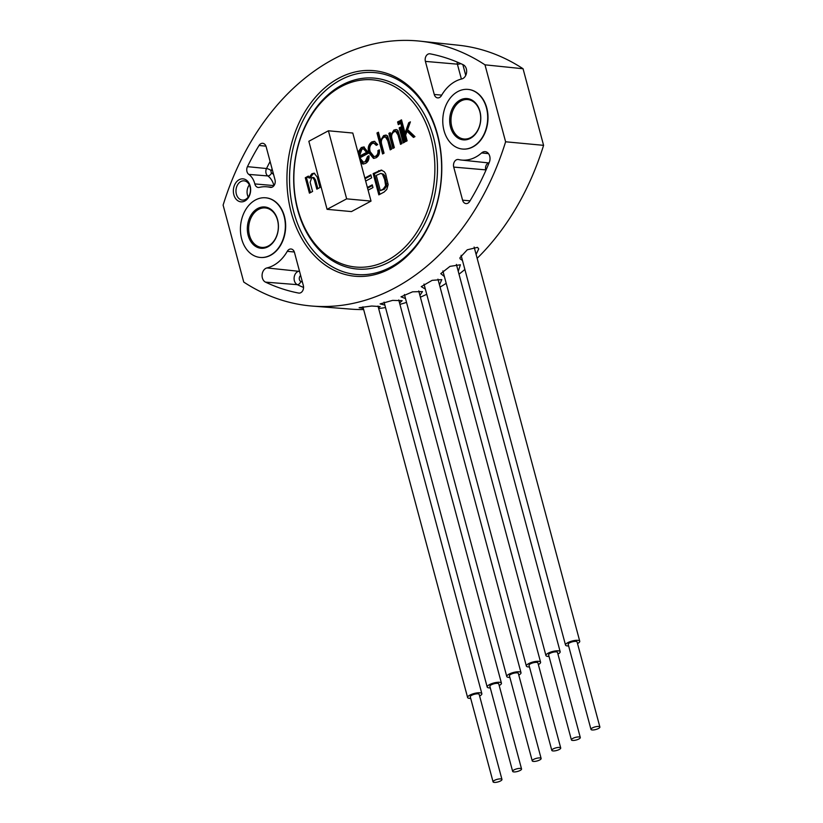 <?xml version="1.0" encoding="UTF-8"?>
<svg xmlns="http://www.w3.org/2000/svg" width="823" height="823" viewBox="0 0 823 823"><rect width="100%" height="100%" fill="white"/><g stroke="black" fill="none" stroke-linecap="round" stroke-linejoin="round"><path stroke-width="1.23" d="M384.845 305.066L380.092 303.924L392.602 300.374L402.149 300.662L399.556 302.998M363.334 308.347L359.137 307.699L371.718 306.022L380.205 306.588L378.385 307.555M444.379 276.528L440.789 273.627L449.996 266.364L460.376 264.78L458.257 271.364M462.475 260.49L459.995 258.731L459.995 257.63L467.269 249.791L477.525 247.353L478.708 248.906L476.116 254.43M405.502 298.574L401.007 296.815L412.58 291.826L422.477 291.579L419.905 295.385M425.347 289.089L421.253 286.641L432.137 280.345L441.797 279.614L439.482 284.851M248.803 174.404A17.972 13.435 95.3 0 1 254.729 183.539A17.972 13.435 95.3 0 1 254.832 183.93A5.524 4.136 -84.7 0 0 254.863 184.054A5.524 4.136 -84.7 0 0 258.309 187.459A5.524 4.136 -84.7 0 0 259.307 187.377A41.006 30.667 95.3 0 1 266.662 186.79A41.006 30.667 95.3 0 1 270.15 187.335A5.524 4.136 -84.7 0 0 270.613 187.407A5.524 4.136 -84.7 0 0 275.005 179.805L266.138 146.71A5.524 4.136 -84.7 0 0 262.763 143.305A5.524 4.136 -84.7 0 0 259.05 145.476A237.734 177.778 -84.7 0 0 247.456 166.657A5.524 4.136 -84.7 0 0 248.803 174.404L267.804 175.927A3.683 2.253 125.1 0 0 271.611 172.881A21.902 16.378 95.3 0 1 273.596 174.548M250.171 185.977A11.532 8.621 95.3 0 1 244.853 201.007A11.532 8.621 95.3 0 1 233.835 194.732A11.532 8.621 95.3 0 1 239.143 179.702A11.532 8.621 95.3 0 1 250.171 185.977M236.376 194.135A9.66 7.222 -84.7 0 0 242.404 200.092A9.66 7.222 -84.7 0 0 250.058 186.8A9.66 7.222 -84.7 0 0 244.184 180.854A9.66 7.222 -84.7 0 0 236.376 194.135M437.466 134.283A103.204 77.177 95.3 0 1 389.896 268.73A103.204 77.177 95.3 0 1 291.26 212.612A103.204 77.177 95.3 0 1 338.829 78.164A103.204 77.177 95.3 0 1 437.466 134.283M293.78 212.025A101.363 75.798 -84.7 0 0 390.658 267.136A101.363 75.798 -84.7 0 0 437.383 135.095A101.363 75.798 -84.7 0 0 340.506 79.985A101.363 75.798 -84.7 0 0 293.78 212.025M297.782 209.114A93.987 70.284 95.3 0 1 341.113 86.672A93.987 70.284 95.3 0 1 430.943 137.78A93.987 70.284 95.3 0 1 387.612 260.222A93.987 70.284 95.3 0 1 297.782 209.114M297.7 209.927A95.838 71.663 95.3 0 1 341.874 85.088A95.838 71.663 95.3 0 1 433.464 137.194A95.838 71.663 95.3 0 1 389.289 262.033A95.838 71.663 95.3 0 1 297.7 209.927M262.383 277.979A7.376 5.514 -84.7 0 0 265.5 282.135A237.734 177.778 -84.7 0 0 298.595 293.06A5.524 4.136 -84.7 0 0 298.934 293.111A5.524 4.136 -84.7 0 0 303.327 285.499L294.459 252.414A5.524 4.136 -84.7 0 0 291.095 249.009A5.524 4.136 -84.7 0 0 287.289 251.313A41.006 30.667 95.3 0 1 266.93 267.938A7.376 5.514 -84.7 0 0 262.383 277.979M489.726 156.195A7.376 5.514 -84.7 0 0 485.241 151.658A7.376 5.514 -84.7 0 0 481.62 152.934A41.006 30.667 95.3 0 1 461.456 160.053A41.006 30.667 95.3 0 1 458.576 159.559A5.524 4.136 -84.7 0 0 458.185 159.497A5.524 4.136 -84.7 0 0 453.72 167.09L462.588 200.184A5.524 4.136 -84.7 0 0 466.034 203.59A5.524 4.136 -84.7 0 0 469.676 201.419A237.734 177.778 -84.7 0 0 489.335 162.224A7.376 5.514 -84.7 0 0 489.726 156.195M260.13 257.434L260.428 257.465A29.947 22.396 -84.7 0 0 284.408 216.284A29.947 22.396 -84.7 0 0 265.952 197.818L265.644 197.798A29.947 22.396 95.3 0 1 284.1 216.254A29.947 22.396 95.3 0 1 260.13 257.434A29.947 22.396 95.3 0 1 241.674 238.979A29.947 22.396 95.3 0 1 265.644 197.798M462.475 149.045L462.773 149.066A29.947 22.396 -84.7 0 0 486.753 107.885A29.947 22.396 -84.7 0 0 468.297 89.429L467.989 89.398A29.947 22.396 95.3 0 1 486.444 107.854A29.947 22.396 95.3 0 1 462.475 149.045A29.947 22.396 95.3 0 1 444.019 130.59A29.947 22.396 95.3 0 1 467.989 89.398M378.847 194.866L384.115 192.047L386.789 189.424L388.158 184.599L385.658 173.879L384.29 171.74L381.255 170.073L373.148 173.602L378.847 194.866M404.649 142.142L403.208 142.914L399.176 127.863L400.616 127.092L404.649 142.142M394.34 147.656L392.9 148.428L388.868 133.388L390.246 132.647L390.863 134.951L393.888 130.085L396.141 129.53L397.91 130.394L401.963 143.572L400.523 144.344L398.003 134.941L395.709 131.392L394.022 131.855C391.83 133.367 391.141 135.651 391.943 138.717L394.34 147.656M375.638 156.144C377.459 155.022 378.22 153.181 377.932 150.619L379.372 149.837C379.856 153.592 378.734 156.247 375.988 157.8L373.488 158.386L368.817 152.697C367.48 147.955 368.467 144.364 371.801 141.916L374.311 141.319L377.726 144.581L376.286 145.352L373.837 143.171L372.181 143.552C369.805 145.506 369.146 148.243 370.216 151.741L373.981 156.524L376.862 156.257C378.683 155.136 379.444 153.294 379.146 150.732L377.932 150.619M312.586 191.461L309.417 193.148L305.292 177.747L308.388 176.091L308.882 177.922L311.855 173.766L314.098 173.18L317.184 176.986L319.993 187.49L316.824 189.177L314.335 179.877L312.699 177.511L311.68 177.778L310.137 182.315L312.586 191.461M357.943 152.255L361.287 147.554L363.745 146.947L368.313 152.543L368.488 153.212L359.826 157.851L363.365 162.182L365.155 161.761L367.572 156.473L368.961 155.722C369.301 159.364 368.138 161.936 365.484 163.427L362.974 164.024L360.834 163.057M384.032 153.181L382.592 153.952L376.975 132.997L378.426 132.225L380.607 140.383L383.611 135.589L385.843 135.075L387.602 135.908L391.666 149.097L390.215 149.868L387.756 140.661L385.401 136.916L383.734 137.369C381.553 138.881 380.854 141.175 381.635 144.231L384.032 153.181M399.752 123.872L398.311 124.643L397.591 121.958L399.032 121.187L399.752 123.872M407.118 140.815L405.677 141.587L400.06 120.631L401.511 119.86L405.05 133.069L408.733 122.75L410.399 121.855L407.611 129.643L414.957 136.618L413.455 137.42L407.015 131.289L405.605 135.167L407.118 140.815M365.659 181.06L371.646 177.85L370.844 174.836L364.846 178.046M368.097 190.175L372.963 187.572L372.243 184.856L367.377 187.469M430.131 53.834A5.524 4.136 -84.7 0 0 429.863 53.793A5.524 4.136 -84.7 0 0 425.398 61.396L434.266 94.48A5.524 4.136 -84.7 0 0 437.713 97.896A5.524 4.136 -84.7 0 0 441.437 95.581A41.006 30.667 95.3 0 1 461.796 78.946A7.376 5.514 -84.7 0 0 466.6 72.301A7.376 5.514 -84.7 0 0 463.226 64.76A237.734 177.778 -84.7 0 0 430.131 53.834M505.61 141.782A248.793 186.049 95.3 0 1 312.39 306.084A248.793 186.049 95.3 0 1 243.742 282.063L223.115 205.112A248.793 186.049 95.3 0 1 419.977 41.15A248.793 186.049 95.3 0 1 484.984 64.832L505.61 141.782L543.581 145.342L523.058 68.751L484.984 64.832M312.39 306.084L350.814 309.129A248.289 185.669 -84.7 0 0 363.653 309.551M378.652 308.543A248.289 185.669 -84.7 0 0 385.514 307.555M399.916 304.356A248.289 185.669 -84.7 0 0 406.521 302.391M420.388 297.165A248.289 185.669 -84.7 0 0 426.736 294.274M440.079 287.104A248.289 185.669 -84.7 0 0 446.189 283.307M459.018 274.182A248.289 185.669 -84.7 0 0 464.882 269.46M477.155 258.319A248.289 185.669 -84.7 0 0 543.581 145.342M523.058 68.751A248.289 185.669 -84.7 0 0 458.308 45.203L419.977 41.15M310.456 192.592L306.506 177.861L305.292 177.747M306.506 177.861L308.574 176.76M311.855 173.766L313.069 173.879L310.096 178.035L308.882 177.922M313.069 173.879L314.695 173.314M317.863 188.621L315.559 179.99L314.335 179.877M315.559 179.99L313.923 177.624L312.699 177.511M363.365 162.182L365.155 161.761M366.369 161.874L368.797 156.586L367.572 156.473M363.591 164.034L359.98 159.868M359.167 156.833L362.501 147.667L361.287 147.554M362.501 147.667L364.363 147.06M359.425 156.226L360.639 156.339L367.84 152.502L364.61 148.87L361.698 149.169C359.497 150.722 358.735 153.068 359.425 156.226L366.616 152.389L363.385 148.757M367.84 152.502L366.616 152.389M374.126 158.386L370.041 152.811L368.817 152.697M370.041 152.811C368.694 148.068 369.692 144.478 373.025 142.029L371.801 141.916M373.025 142.029L374.897 141.433M377.212 144.848L373.837 143.171M373.981 156.524L376.862 156.257M383.631 153.397L378.199 133.11L376.975 132.997M381.491 140.466L380.607 140.383M382.356 138.531L384.835 135.702L383.611 135.589M384.835 135.702L386.429 135.188M391.254 149.313L388.97 140.774L386.625 137.019L385.401 136.916M393.939 147.873L390.081 133.501L388.868 133.388M391.758 135.034L390.863 134.951M392.612 133.059L395.102 130.199L393.888 130.085M395.102 130.199L396.748 129.653M401.562 143.788L399.227 135.054L398.003 134.941M399.227 135.054L396.923 131.505L395.709 131.392M399.35 124.088L398.805 122.071L397.591 121.958M404.247 142.358L400.389 127.977L399.176 127.863M406.716 141.031L401.285 120.744L400.06 120.631M408.733 122.75L409.947 122.864L406.264 133.182L405.05 133.069M414.164 137.04L408.229 131.402L407.015 131.289M371.019 175.505L365.031 178.714M372.418 185.525L367.552 188.138M381.862 170.176L374.372 173.715L379.887 194.31M380.843 173.406L383.631 174.26L384.773 175.875L386.841 185.782L384.413 189.208L380.339 190.627L376.255 175.392L380.843 173.406L382.417 174.147L384.722 179.702L385.627 185.669L383.199 189.095L380.339 190.627M374.372 173.715L373.148 173.602M379.804 170.803L378.59 170.69M383.631 174.26L382.417 174.147M384.773 175.875L383.559 175.762M386.892 183.766L385.668 183.652M384.413 189.208L383.199 189.095M479.922 111.352A20.729 15.503 95.3 0 1 470.355 138.357A20.729 15.503 95.3 0 1 450.541 127.092A20.729 15.503 95.3 0 1 460.098 100.077A20.729 15.503 95.3 0 1 479.922 111.352M451.806 126.793A19.814 14.814 -84.7 0 0 464.018 139.005A19.814 14.814 -84.7 0 0 479.871 111.763A19.814 14.814 -84.7 0 0 467.659 99.552A19.814 14.814 -84.7 0 0 451.806 126.793M277.567 219.751A20.729 15.503 95.3 0 1 268.01 246.756A20.729 15.503 95.3 0 1 248.196 235.481A20.729 15.503 95.3 0 1 257.753 208.476A20.729 15.503 95.3 0 1 277.567 219.751M249.462 235.193A19.814 14.814 -84.7 0 0 261.673 247.404A19.814 14.814 -84.7 0 0 277.526 220.153A19.814 14.814 -84.7 0 0 265.315 207.941A19.814 14.814 -84.7 0 0 249.462 235.193M568.621 645.962A7.376 2.171 -15 0 1 565.514 645.047A7.376 2.171 -15 0 1 567.757 642.691A7.376 2.171 -15 0 1 575.226 640.417A7.376 2.171 -15 0 1 579.752 641.23A7.376 2.171 -15 0 1 577.52 643.576M592.385 727.923A4.609 1.358 -15 0 1 597.045 726.514A4.609 1.358 -15 0 1 599.885 727.018A4.609 1.358 -15 0 1 598.475 728.489A4.609 1.358 -15 0 1 593.815 729.908A4.609 1.358 -15 0 1 590.976 729.404A4.609 1.358 -15 0 1 592.385 727.923M590.976 729.404L568.189 644.327A4.609 1.358 -15 0 1 569.588 642.856A4.609 1.358 -15 0 1 574.248 641.436A4.609 1.358 -15 0 1 577.088 641.94L599.885 727.018M549.044 656.456A7.376 2.171 -15 0 1 545.937 655.54A7.376 2.171 -15 0 1 548.18 653.174A7.376 2.171 -15 0 1 555.638 650.911A7.376 2.171 -15 0 1 560.175 651.723A7.376 2.171 -15 0 1 557.943 654.069M572.798 738.416A4.609 1.358 -15 0 1 577.468 736.996A4.609 1.358 -15 0 1 580.297 737.501A4.609 1.358 -15 0 1 578.898 738.982A4.609 1.358 -15 0 1 574.228 740.391A4.609 1.358 -15 0 1 571.399 739.887A4.609 1.358 -15 0 1 572.798 738.416M571.399 739.887L548.602 654.82A4.609 1.358 -15 0 1 550.011 653.349A4.609 1.358 -15 0 1 554.671 651.929A4.609 1.358 -15 0 1 557.5 652.433L580.297 737.501M529.456 666.949A7.376 2.171 -15 0 1 526.35 666.023A7.376 2.171 -15 0 1 528.603 663.667A7.376 2.171 -15 0 1 536.061 661.404A7.376 2.171 -15 0 1 540.588 662.206A7.376 2.171 -15 0 1 538.355 664.562M553.221 748.909A4.609 1.358 -15 0 1 557.881 747.49A4.609 1.358 -15 0 1 560.72 747.994A4.609 1.358 -15 0 1 559.311 749.465A4.609 1.358 -15 0 1 554.651 750.885A4.609 1.358 -15 0 1 551.811 750.381A4.609 1.358 -15 0 1 553.221 748.909M551.811 750.381L529.024 665.313A4.609 1.358 -15 0 1 530.424 663.832A4.609 1.358 -15 0 1 535.084 662.422A4.609 1.358 -15 0 1 537.923 662.927L560.72 747.994M509.879 677.432A7.376 2.171 -15 0 1 506.773 676.516A7.376 2.171 -15 0 1 509.015 674.16A7.376 2.171 -15 0 1 516.474 671.887A7.376 2.171 -15 0 1 521.01 672.7A7.376 2.171 -15 0 1 518.778 675.045M533.633 759.392A4.609 1.358 -15 0 1 538.304 757.983A4.609 1.358 -15 0 1 541.133 758.487A4.609 1.358 -15 0 1 539.734 759.958A4.609 1.358 -15 0 1 535.063 761.378A4.609 1.358 -15 0 1 532.234 760.874A4.609 1.358 -15 0 1 533.633 759.392M532.234 760.874L509.437 675.796A4.609 1.358 -15 0 1 510.846 674.325A4.609 1.358 -15 0 1 515.507 672.905A4.609 1.358 -15 0 1 518.336 673.42L541.133 758.487M490.292 687.925A7.376 2.171 -15 0 1 487.185 687.01A7.376 2.171 -15 0 1 489.438 684.643A7.376 2.171 -15 0 1 496.897 682.38A7.376 2.171 -15 0 1 501.433 683.193A7.376 2.171 -15 0 1 499.201 685.538M514.056 769.886A4.609 1.358 -15 0 1 518.716 768.466A4.609 1.358 -15 0 1 521.556 768.97A4.609 1.358 -15 0 1 520.146 770.451A4.609 1.358 -15 0 1 515.486 771.861A4.609 1.358 -15 0 1 512.647 771.357A4.609 1.358 -15 0 1 514.056 769.886M512.647 771.357L489.86 686.289A4.609 1.358 -15 0 1 491.259 684.818A4.609 1.358 -15 0 1 495.93 683.399A4.609 1.358 -15 0 1 498.759 683.903L521.556 768.97M470.715 698.418A7.376 2.171 -15 0 1 467.608 697.493A7.376 2.171 -15 0 1 469.851 695.137A7.376 2.171 -15 0 1 477.309 692.873A7.376 2.171 -15 0 1 481.846 693.676A7.376 2.171 -15 0 1 479.614 696.032M494.479 780.379A4.609 1.358 -15 0 1 499.139 778.959A4.609 1.358 -15 0 1 501.968 779.463A4.609 1.358 -15 0 1 500.569 780.934A4.609 1.358 -15 0 1 495.899 782.354A4.609 1.358 -15 0 1 493.07 781.85A4.609 1.358 -15 0 1 494.479 780.379M493.07 781.85L470.272 696.783A4.609 1.358 -15 0 1 471.682 695.301A4.609 1.358 -15 0 1 476.342 693.892A4.609 1.358 -15 0 1 479.171 694.396L501.968 779.463M327.081 209.33L351.442 211.583L371.029 201.1L346.658 198.847L327.081 209.33L308.841 141.278L328.418 130.785L346.658 198.847M328.418 130.785L352.789 133.038L371.029 201.1M273.946 185.689A5.277 3.95 95.3 0 1 273.915 185.587A18.219 13.621 -84.7 0 0 273.812 185.185A18.219 13.621 -84.7 0 0 267.804 175.927A5.277 3.95 95.3 0 1 266.055 173.242A5.277 3.95 95.3 0 1 266.518 168.53L247.456 166.657M272.084 168.91A233.804 174.836 -84.7 0 0 271.22 170.649A1.595 1.193 -84.7 0 0 271.611 172.881M248.217 197.078A9.516 7.119 95.3 0 1 247.466 195.092A9.516 7.119 95.3 0 1 249.348 184.877M299.613 271.652A3.683 2.376 76.8 0 0 298.667 271.281L266.93 267.938M300.642 275.489A3.271 2.448 -84.7 0 0 299.407 279.583A3.271 2.448 -84.7 0 0 300.786 281.415A233.629 174.713 -84.7 0 0 302.442 282.186M303.553 287.453A237.322 177.47 95.3 0 1 297.319 284.665A6.954 5.195 95.3 0 1 294.377 280.756A6.954 5.195 95.3 0 1 298.667 271.281A41.428 30.976 -84.7 0 0 299.459 271.086M300.786 281.415A3.683 2.356 115.4 0 1 297.319 284.665L265.5 282.135M488.523 153.644L481.62 152.934M470.036 200.833L462.588 200.184M485.858 170.402L485.724 169.867L453.72 167.09M486.095 169.877A3.683 1.08 -15 0 1 485.724 169.867A5.113 3.817 95.3 0 1 488.749 162.933M441.694 95.129L434.266 94.48M461.384 79.049L457.393 64.163L425.398 61.396M460.829 63.649A3.683 1.08 165 0 1 457.393 64.163A5.113 3.817 95.3 0 1 457.197 62.064M462.855 64.585L465.746 75.397M299.284 293.111L298.595 293.06M294.336 252.013L287.289 251.313M265.963 146.165L259.05 145.476M271.096 187.407L270.15 187.335M274.008 185.597A3.683 1.029 -13.9 0 1 273.915 185.587L254.832 183.93M271.22 170.649A3.683 1.111 -153.9 0 0 266.518 168.53A237.487 177.593 95.3 0 1 270.098 161.493M388.97 140.774L387.756 140.661M385.936 179.815L384.722 179.702M386.841 185.782L385.627 185.669M461.456 160.053L489.037 162.964M266.662 186.79L272.001 187.212M474.13 247.044L579.752 641.23M461.086 255.315L565.514 645.047M456.395 264.42L560.175 651.723M442.877 270.911L545.937 655.54M437.949 279.151L540.588 662.206M424.01 284.079L526.35 666.023M418.732 290.982L521.01 672.7M404.412 294.5L506.773 676.516M398.744 299.973L501.433 683.193M384.063 302.123L487.185 687.01M377.983 306.043L481.846 693.676M362.922 306.825L467.608 697.493"/></g></svg>
